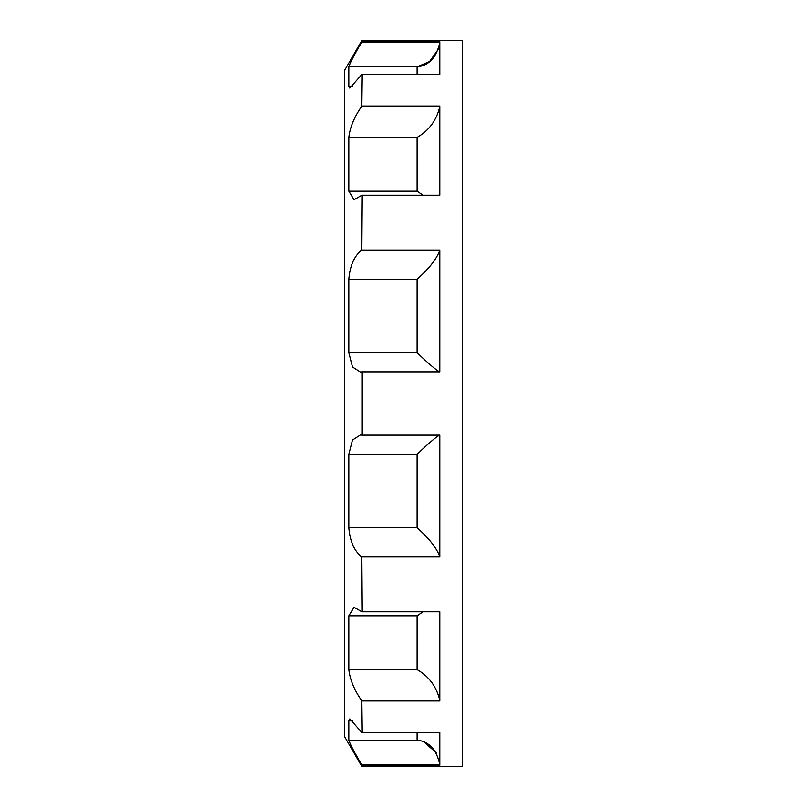 <?xml version="1.0" encoding="UTF-8"?>
<svg xmlns="http://www.w3.org/2000/svg" width="807" height="807" viewBox="0 0 807 807"><rect width="100%" height="100%" fill="white"/><g stroke="black" fill="none" stroke-linecap="round" stroke-linejoin="round"><path stroke-width="1.21" d="M361.96 766.65L344.488 736.388L344.488 70.612L361.96 40.35L462.512 40.35L462.512 766.65L361.96 766.65L361.546 764.562C354.313 752.195 350.077 744.054 348.856 740.14L348.856 720.449L349.814 718.876L361.96 732.625L361.546 700.395C354.313 690.005 350.077 679.756 348.856 669.628L348.856 615.822L354.051 607.288L361.96 611.797L361.546 556.679C354.313 551.05 350.077 541.426 348.856 527.818L348.856 454.311L352.498 440.037L360.406 435.003L361.96 435.155L361.96 371.845L360.406 371.997L352.528 367.003L348.856 352.689L348.856 279.182C350.046 265.644 354.283 256.031 361.546 250.321L361.96 195.203L354.051 199.722L348.856 191.178L348.856 137.372C350.046 127.324 354.283 117.076 361.546 106.605L361.96 74.375L349.814 88.124L348.856 86.551L348.856 66.86C350.046 63.007 354.283 54.866 361.546 42.438L361.96 40.35M361.96 435.155L439.815 435.155L439.815 556.971L361.96 556.971M361.96 611.797L439.815 611.797L439.815 700.97L361.96 700.97M361.96 732.625L439.815 732.625L439.815 765.268L361.96 765.268M419.731 740.655L417.118 740.14C428.921 741.351 436.486 749.481 439.805 764.562L439.654 762.585M361.455 764.4L439.805 764.562A22.697 22.606 180 0 1 439.815 765.268M361.96 41.732L439.815 41.732A22.697 22.606 0 0 1 439.805 42.438C436.526 57.489 428.961 65.629 417.118 66.86L429.596 61.564L438.776 48.551M355.151 753.244L360.406 762.585M462.512 261.74L462.512 259.42M462.512 275.863L462.512 272.04M462.512 257.705L462.512 256.777M462.512 233.899L462.512 230.57M462.512 184.914L462.512 183.25M462.512 182.866L462.512 171.266M462.512 193.287L462.512 187.839M439.815 41.732L439.815 74.375L361.96 74.375M361.96 106.03L439.815 106.03L439.815 195.203L361.96 195.203M361.96 250.029L439.815 250.029L439.815 371.845L361.96 371.845M436.163 752.679L424.361 742.289M439.815 106.03A22.697 18.591 0 0 1 439.805 106.605C436.526 120.384 428.961 130.633 417.118 137.372L348.856 137.372M348.856 191.178L417.118 191.178L423.05 195.203M439.815 250.029A22.697 9.593 0 0 1 439.805 250.321C436.526 259.138 428.961 268.751 417.118 279.182L348.856 279.182M348.856 352.689L417.118 352.689C428.961 364.018 436.526 370.423 439.805 371.916M439.805 435.084C436.526 436.577 428.961 442.982 417.118 454.311L348.856 454.311M348.856 527.818L417.118 527.818C428.921 538.208 436.486 547.822 439.805 556.679A22.697 9.593 180 0 1 439.815 556.971M423.05 611.797L417.118 615.822L348.856 615.822M348.856 669.628L417.118 669.628C428.961 676.367 436.526 686.616 439.805 700.395A22.697 18.591 180 0 1 439.815 700.97M352.548 720.449L348.856 720.449M348.856 740.14L417.118 740.14L417.118 732.625M361.546 42.438L439.805 42.438M417.118 74.375L417.118 66.86L348.856 66.86M348.856 86.551L352.548 86.551M361.546 106.605L439.805 106.605M417.118 191.178L417.118 137.372M361.546 250.321L439.805 250.321M417.118 352.689L417.118 279.182M417.118 527.818L417.118 454.311M439.805 556.679L361.546 556.679M417.118 669.628L417.118 615.822M439.805 700.395L361.546 700.395"/></g></svg>
